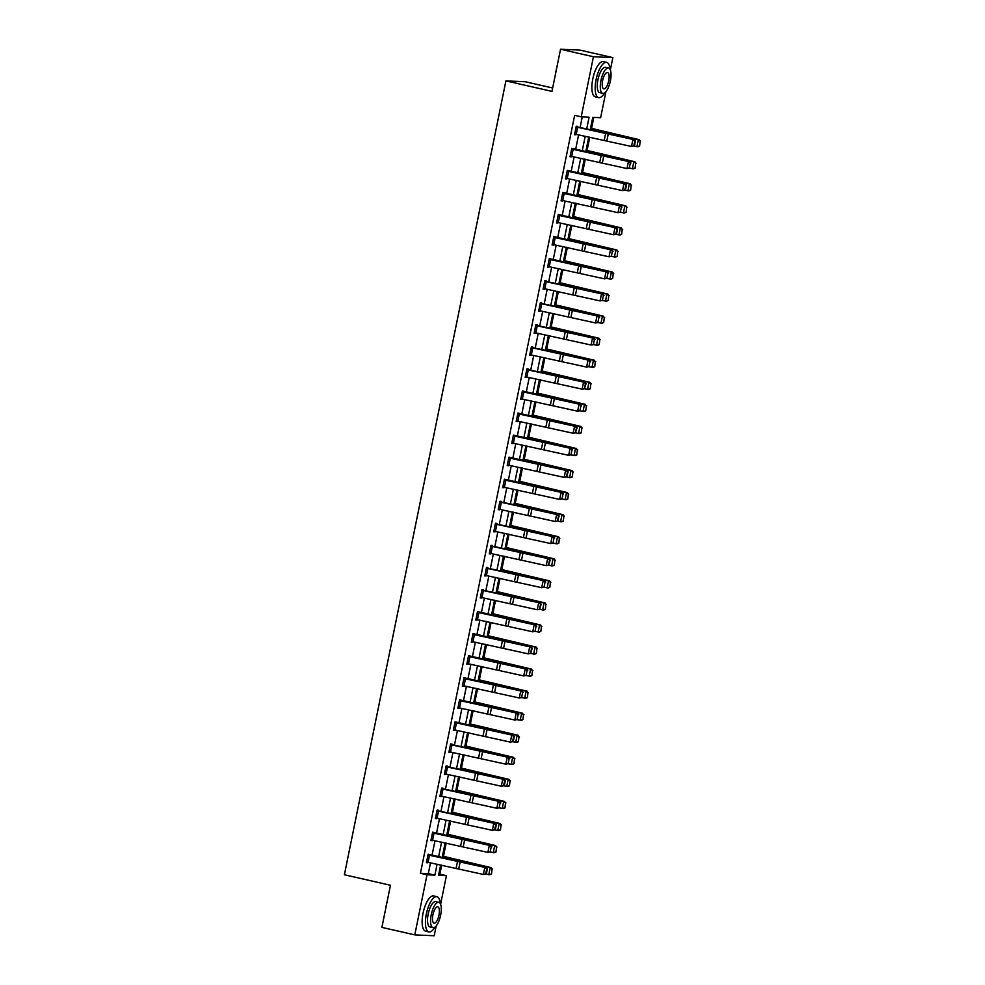 <?xml version="1.0" encoding="UTF-8"?>
<svg xmlns="http://www.w3.org/2000/svg" width="985" height="985" viewBox="0 0 985 985"><rect width="100%" height="100%" fill="white"/><g stroke="black" fill="none" stroke-linecap="round" stroke-linejoin="round"><path stroke-width="1.48" d="M552.659 87.985L525.313 81.755L505.908 80.893L344.393 874.754L390.454 885.256L381.885 927.39L414.784 934.888L427.01 874.791L434.877 875.136L437.106 864.202M505.908 80.893L551.969 91.383L560.539 49.25L579.956 50.112L612.855 57.61L610.343 69.947M605.935 91.642L600.628 117.707L592.761 117.363L590.249 129.688M438.793 874.101L439.839 874.151L441.674 865.15M443.459 856.371L446.168 843.086M447.953 834.307L450.65 821.022M452.435 812.256L455.144 798.97M456.929 790.192L459.626 776.906M461.411 768.128L464.12 754.855M465.905 746.076L468.601 732.791M470.387 724.012L473.096 710.727M474.881 701.948L477.577 688.675M479.363 679.896L482.071 666.611M483.857 657.832L486.553 644.547M488.338 635.768L491.047 622.495M492.832 613.717L495.529 600.431M497.314 591.653L500.023 578.367M501.808 569.601L504.505 556.316M506.29 547.537L508.999 534.252M510.784 525.473L513.481 512.188M515.266 503.421L517.975 490.136M519.76 481.357L522.456 468.072M524.242 459.293L526.95 446.02M528.736 437.241L531.432 423.956M533.217 415.177L535.926 401.892M537.712 393.113L540.408 379.841M542.193 371.062L544.902 357.777M546.687 348.998L549.384 335.713M551.169 326.934L553.878 313.661M555.663 304.882L558.36 291.597M560.145 282.818L562.854 269.533M564.639 260.766L567.335 247.481M569.121 238.702L571.829 225.417M573.615 216.638L576.311 203.366M578.096 194.587L580.805 181.302M582.591 172.523L585.287 159.238M587.072 150.459L589.781 137.186M591.566 128.407L593.807 117.4M439.839 874.151L446.427 875.653L440.603 904.255M436.195 925.937L434.2 935.75L414.784 934.888M586.691 128.949L589.092 117.19L581.212 116.846L574.637 115.344L420.435 873.289L428.303 873.646L430.494 862.835M431.984 855.546L434.988 840.771M436.466 833.495L439.47 818.72M440.96 811.431L443.964 796.656M445.442 789.367L448.446 774.592M449.936 767.315L452.94 752.54M454.417 745.251L457.422 730.476M458.911 723.187L461.916 708.412M463.393 701.135L466.397 686.36M467.887 679.071L470.892 664.296M472.369 657.007L475.373 642.245M476.863 634.956L479.867 620.181M481.345 612.892L484.349 598.117M485.839 590.84L488.843 576.065M490.321 568.776L493.337 554.001M494.815 546.712L497.819 531.937M499.296 524.66L502.313 509.885M503.791 502.596L506.795 487.821M508.272 480.532L511.289 465.757M512.766 458.481L515.771 443.706M517.248 436.417L520.265 421.642M521.742 414.353L524.746 399.578M526.236 392.301L529.24 377.526M530.718 370.237L533.722 355.462M535.212 348.173L538.216 333.41M539.694 326.121L542.698 311.346M544.188 304.057L547.192 289.282M548.67 282.005L551.674 267.231M553.164 259.942L556.168 245.166M557.645 237.877L560.65 223.102M562.139 215.826L565.144 201.051M566.621 193.762L569.625 178.987M571.115 171.698L574.12 156.923M575.597 149.646L578.601 134.871M580.091 127.582L582.258 116.895M577.419 127.028L577.567 126.314L576.25 126.265L574.526 134.748L575.942 134.317M571.62 149.03L628.442 161.478L605.369 155.852A10.847 0.653 11.5 0 0 601.441 154.99L571.768 148.316L570.044 156.8L571.448 156.381M567.138 171.082L623.948 183.542L600.875 177.916A10.847 0.653 11.5 0 0 596.959 177.054L567.274 170.38L565.55 178.864L566.966 178.433M562.644 193.146L619.466 205.606L596.393 199.967A10.847 0.653 11.5 0 0 592.465 199.105L562.792 192.444L561.068 200.928L562.472 200.497M556.722 222.278L558.187 215.21L614.972 227.658L591.899 222.031A10.847 0.653 11.5 0 0 587.983 221.169L558.298 214.496L556.574 222.979L557.99 222.548M552.228 244.342L553.693 237.274L610.491 249.722L587.417 244.095A10.847 0.653 11.5 0 0 583.489 243.233L553.816 236.56L552.092 245.043L553.496 244.612M547.746 266.393L549.211 259.326L605.997 271.786L582.923 266.147A10.847 0.653 11.5 0 0 579.008 265.285L549.322 258.624L547.598 267.107L549.014 266.676M546.01 281.439L546.146 280.737L544.84 280.676L543.117 289.159L544.52 288.728M541.516 303.503L541.664 302.801L540.346 302.74L538.623 311.223L540.039 310.792M537.034 325.567L537.17 324.853L535.865 324.791L534.129 333.287L535.544 332.856M532.54 347.619L532.688 346.917L531.371 346.855L529.647 355.339L531.063 354.908M528.046 369.683L528.194 368.969L526.889 368.919L525.153 377.403L526.569 376.972M522.247 391.685L579.069 404.133L555.996 398.506A10.847 0.653 11.5 0 0 552.08 397.644L522.395 390.971L520.671 399.454L522.087 399.036M517.765 413.737L574.587 426.197L551.514 420.57A10.847 0.653 11.5 0 0 547.586 419.708L517.913 413.035L516.177 421.518L517.593 421.087M513.271 435.801L570.093 448.261L547.02 442.622A10.847 0.653 11.5 0 0 543.104 441.76L513.419 435.099L511.695 443.582L513.099 443.151M507.349 464.932L508.814 457.865L565.612 470.313L542.538 464.686A10.847 0.653 11.5 0 0 538.61 463.824L508.937 457.151L507.201 465.634L508.617 465.215M502.867 486.996L504.332 479.929L561.118 492.377L538.044 486.75A10.847 0.653 11.5 0 0 534.129 485.888L504.443 479.215L502.719 487.698L504.123 487.267M501.119 502.042L501.267 501.328L499.961 501.279L498.225 509.762L499.641 509.331M496.637 524.094L496.785 523.392L495.467 523.331L493.744 531.814L495.147 531.383M492.143 546.158L492.291 545.456L490.986 545.394L489.25 553.878L490.665 553.447M487.661 568.222L487.809 567.508L486.491 567.458L484.768 575.942L486.171 575.511M483.167 590.274L483.315 589.572L482.01 589.51L480.274 597.994L481.69 597.563M477.368 612.276L534.19 624.736L511.116 619.097A10.847 0.653 11.5 0 0 507.201 618.248L477.516 611.574L475.792 620.058L477.196 619.627M472.886 634.34L529.708 646.788L506.635 641.161A10.847 0.653 11.5 0 0 502.707 640.299L473.022 633.626L471.298 642.121L472.714 641.691M468.392 656.404L525.214 668.852L502.141 663.225A10.847 0.653 11.5 0 0 498.225 662.363L468.54 655.69L466.816 664.173L468.22 663.742M462.47 685.523L463.935 678.468L520.733 690.916L497.659 685.277A10.847 0.653 11.5 0 0 493.731 684.427L464.046 677.754L462.322 686.237L463.738 685.806M457.976 707.587L459.441 700.52L516.238 712.968L493.165 707.341A10.847 0.653 11.5 0 0 489.25 706.479L459.564 699.806L457.84 708.289L459.244 707.87M453.494 729.651L454.959 722.584L511.757 735.032L488.671 729.405A10.847 0.653 11.5 0 0 484.755 728.543L455.07 721.87L453.346 730.353L454.762 729.922M451.758 744.697L451.893 743.983L450.588 743.934L448.864 752.417L450.268 751.986M447.264 766.749L447.412 766.047L446.094 765.985L444.37 774.469L445.786 774.05M442.782 788.813L442.918 788.111L441.612 788.049L439.889 796.533L441.292 796.102M438.288 810.877L438.436 810.163L437.118 810.113L435.395 818.597L436.811 818.166M432.489 832.879L489.311 845.327L466.237 839.7A10.847 0.653 11.5 0 0 462.322 838.838L432.637 832.165L430.913 840.648L432.316 840.217M428.007 854.931L484.817 867.391L461.743 861.764A10.847 0.653 11.5 0 0 457.828 860.902L428.143 854.229L426.419 862.712L427.835 862.281M560.539 49.25L593.438 56.748L612.855 57.61M420.435 873.289L427.01 874.791M581.212 116.846L593.438 56.748M438.584 856.913L441.588 842.138M443.078 834.861L446.082 820.086M447.559 812.797L450.564 798.022M452.053 790.733L455.058 775.958M456.535 768.682L459.552 753.907M461.029 746.618L464.034 731.843M465.511 724.554L468.528 709.779M470.005 702.502L473.009 687.727M474.487 680.438L477.503 665.663M478.981 658.386L481.985 643.611M483.463 636.322L486.479 621.547M487.957 614.258L490.961 599.483M492.451 592.207L495.455 577.432M496.933 570.143L499.937 555.368M501.427 548.079L504.431 533.304M505.908 526.027L508.913 511.252M510.402 503.963L513.407 489.188M514.884 481.899L517.888 467.124M519.378 459.847L522.382 445.072M523.86 437.783L526.864 423.008M528.354 415.719L531.358 400.957M532.836 393.668L535.84 378.893M537.33 371.604L540.334 356.829M541.812 349.552L544.816 334.777M546.306 327.488L549.31 312.713M550.787 305.424L553.792 290.649M555.281 283.372L558.286 268.597M559.763 261.308L562.767 246.533M564.257 239.244L567.262 224.469M568.739 217.192L571.743 202.417M573.233 195.128L576.237 180.353M577.715 173.065L580.719 158.29M582.209 151.013L585.213 136.238M440.664 864.941L438.559 875.308L446.427 875.653M588.771 136.977L585.767 151.752M584.277 159.028L581.273 173.803M579.796 181.092L576.791 195.867M575.302 203.144L572.297 217.919M570.82 225.208L567.816 239.983M566.326 247.272L563.321 262.047M561.844 269.324L558.84 284.099M557.35 291.388L554.346 306.163M552.868 313.452L549.852 328.227M548.374 335.503L545.37 350.278M543.892 357.567L540.876 372.342M539.398 379.631L536.394 394.406M534.917 401.683L531.9 416.458M530.423 423.747L527.418 438.522M525.941 445.811L522.924 460.574M521.447 467.863L518.442 482.638M516.953 489.927L513.948 504.702M512.471 511.978L509.467 526.753M507.977 534.042L504.973 548.817M503.495 556.106L500.491 570.881M499.001 578.158L495.997 592.933M494.519 600.222L491.515 614.997M490.025 622.286L487.021 637.061M485.543 644.338L482.539 659.113M481.049 666.402L478.045 681.177M476.568 688.466L473.563 703.241M472.074 710.517L469.069 725.292M467.592 732.581L464.588 747.356M463.098 754.645L460.094 769.408M458.616 776.697L455.612 791.472M454.122 798.761L451.118 813.536M449.64 820.813L446.636 835.588M445.146 842.877L442.142 857.652M428.303 873.646L434.877 875.136M574.575 134.514L575.843 134.81M570.081 156.578L571.349 156.861M565.599 178.63L566.867 178.925M561.105 200.694L562.373 200.977M556.623 222.758L557.892 223.041M552.129 244.809L553.398 245.105M547.648 266.873L548.916 267.157M543.154 288.937L544.422 289.221M538.672 310.989L539.94 311.285M534.178 333.053L535.446 333.336M529.696 355.117L530.952 355.4M525.202 377.169L526.47 377.464M520.72 399.233L521.976 399.516M516.226 421.285L517.494 421.58M511.744 443.348L513 443.644M507.25 465.412L508.519 465.696M502.769 487.464L504.024 487.76M498.275 509.528L499.543 509.811M493.793 531.592L495.049 531.875M489.299 553.644L490.567 553.939M484.817 575.708L486.073 575.991M480.323 597.772L481.591 598.055M475.841 619.824L477.097 620.119M471.347 641.888L472.615 642.171M466.865 663.952L468.121 664.235M462.371 686.003L463.639 686.299M457.89 708.067L459.145 708.35M453.395 730.119L454.664 730.414M448.914 752.183L450.17 752.466M444.42 774.247L445.688 774.53M439.926 796.299L441.194 796.594M435.444 818.363L436.712 818.646M430.95 840.427L432.218 840.71M426.468 862.478L427.736 862.774M576.114 126.966L632.924 139.427L609.85 133.788A10.847 0.653 11.5 0 0 605.935 132.926L576.151 126.733M634.451 145.903L631.496 146.494L632.924 139.427L634.832 140.904L633.823 145.854L634.451 145.903L635.448 140.953L634.832 140.904M576.139 126.979L574.698 134.046L631.496 146.494L633.823 145.854M635.448 140.953L634.475 139.538M639.597 146.112L640.176 141.163L639.597 146.112L637.948 146.777L633.983 146.125M639.166 146.112L636.876 146.777L638.317 139.71L612.239 133.898A10.847 0.653 -168.5 0 1 608.681 133.049L590.508 128.419M640.176 141.163L638.317 139.71L640.607 141.163M590.569 128.148L639.388 139.71M555.565 73.703A17.631 6.316 -77.2 0 1 556.094 70.563A17.631 6.316 -77.2 0 1 556.845 67.436M610.01 69.246A18.075 6.476 102.8 0 0 606.649 62.375A18.075 6.476 102.8 0 0 596.085 79.699A18.075 6.476 102.8 0 0 598.621 97.614A18.075 6.476 102.8 0 0 604.63 92.873M606.649 62.375L603.362 61.624A18.075 6.476 102.8 0 0 592.785 78.948A18.075 6.476 102.8 0 0 595.334 96.862L598.621 97.614M602.771 93.366L599.754 92.676A13.014 4.654 -77.2 0 1 597.92 79.785A13.014 4.654 -77.2 0 1 605.529 67.312L608.558 68.002A13.014 4.654 102.8 0 0 600.948 80.474A13.014 4.654 102.8 0 0 602.771 93.366A13.014 4.654 102.8 0 0 610.392 80.893A13.014 4.654 102.8 0 0 608.558 68.002M602.623 80.548A8.385 3.004 102.8 0 0 603.805 88.859A8.385 3.004 102.8 0 0 608.705 80.819A8.385 3.004 102.8 0 0 607.523 72.508A8.385 3.004 102.8 0 0 602.623 80.548M385.825 908.01A17.631 6.316 -77.2 0 1 386.354 904.87A17.631 6.316 -77.2 0 1 387.105 901.743M440.27 903.553A18.075 6.476 102.8 0 0 436.909 896.682A18.075 6.476 102.8 0 0 426.345 914.006A18.075 6.476 102.8 0 0 428.881 931.921A18.075 6.476 102.8 0 0 434.89 927.18M436.909 896.682L433.622 895.931A18.075 6.476 102.8 0 0 423.045 913.255A18.075 6.476 102.8 0 0 425.594 931.17L428.881 931.921M433.031 927.673L430.002 926.983A13.014 4.654 -77.2 0 1 428.179 914.092A13.014 4.654 -77.2 0 1 435.789 901.62L438.817 902.309A13.014 4.654 102.8 0 0 431.208 914.782A13.014 4.654 102.8 0 0 433.031 927.673A13.014 4.654 102.8 0 0 440.64 915.2A13.014 4.654 102.8 0 0 438.817 902.309M432.883 914.856A8.385 3.004 102.8 0 0 434.065 923.167A8.385 3.004 102.8 0 0 438.965 915.127A8.385 3.004 102.8 0 0 437.783 906.816A8.385 3.004 102.8 0 0 432.883 914.856M572.962 149.092L571.669 148.797M629.957 167.955L627.002 168.558L628.442 161.478L630.351 162.968L629.341 167.918L630.351 162.968M571.645 149.03L570.204 156.098L627.002 168.558L629.341 167.918M630.966 163.005L629.981 161.589M568.468 171.156L567.175 170.861M625.475 190.019L622.52 190.61L623.948 183.542L625.857 185.02L624.847 189.97L625.475 190.019L626.472 185.069L625.857 185.02M567.163 171.095L565.722 178.162L622.52 190.61L624.847 189.97M626.472 185.069L625.5 183.653M635.116 168.164L635.694 163.214L635.116 168.164L633.466 168.841L629.489 168.189M634.685 168.164L632.395 168.841L633.835 161.762L607.745 155.962A10.847 0.653 -168.5 0 1 604.187 155.113L586.013 150.483M635.694 163.214L633.835 161.762L636.113 163.214M586.075 150.213L634.906 161.774M630.622 190.228L631.2 185.278L630.622 190.228L628.972 190.893L625.007 190.253M630.191 190.228L627.901 190.893L629.341 183.826L603.263 178.014A10.847 0.653 -168.5 0 1 599.705 177.177L581.532 172.547M631.2 185.278L629.341 183.826L631.631 185.278M581.581 172.264L630.412 183.826M563.986 193.208L562.694 192.912M620.981 212.071L618.026 212.674L619.466 205.606L621.375 207.084L620.365 212.034L621.375 207.084M562.669 193.158L561.228 200.226L618.026 212.674L620.365 212.034M621.991 207.121L621.006 205.717M559.492 215.272L558.199 214.976M616.499 234.134L613.544 234.725L614.972 227.658L616.881 229.136L615.871 234.085L616.499 234.134L617.496 229.185L616.881 229.136M556.747 222.278L613.544 234.725L615.871 234.085M617.496 229.185L616.524 227.769M555.011 237.336L553.718 237.04M612.005 256.199L609.05 256.789L610.491 249.722L612.399 251.2L611.389 256.149L612.399 251.2M552.253 244.342L609.05 256.789L611.389 256.149M613.015 251.249L612.03 249.833M626.14 212.292L626.719 207.343L626.14 212.292L624.49 212.957L620.513 212.304M625.709 212.292L623.419 212.957L624.859 205.89L598.769 200.078A10.847 0.653 -168.5 0 1 595.211 199.229L577.038 194.599M626.719 207.343L624.859 205.89L627.137 207.343M577.099 194.328L625.918 205.89M621.646 234.344L622.225 229.394L621.646 234.344L619.996 235.021L616.031 234.368M621.215 234.344L618.925 235.009L620.365 227.941L594.287 222.13A10.847 0.653 -168.5 0 1 590.717 221.293L572.556 216.663M622.225 229.394L620.365 227.941L622.655 229.394M572.605 216.38L621.437 227.954M617.164 256.408L617.743 251.458L617.164 256.408L615.514 257.073L611.537 256.432M616.733 256.408L614.443 257.073L615.871 250.005L589.793 244.194A10.847 0.653 -168.5 0 1 586.235 243.357L568.062 238.727M617.743 251.458L615.871 250.005L618.161 251.458M568.123 238.444L616.942 250.005M612.67 278.472L613.249 273.51L612.67 278.472L611.02 279.137L607.056 278.484M612.239 278.459L609.949 279.137L611.389 272.057L585.312 266.258A10.847 0.653 -168.5 0 1 581.741 265.408L563.58 260.779M613.249 273.51L611.389 272.057L612.461 272.069L613.68 273.522M563.629 260.508L612.461 272.069M608.188 300.524L608.767 295.574L608.188 300.524L606.538 301.201L602.561 300.548M607.757 300.524L605.467 301.188L606.895 294.121L580.818 288.309A10.847 0.653 -168.5 0 1 577.259 287.472L559.086 282.843M608.767 295.574L606.895 294.121L609.186 295.574M559.148 282.56L607.967 294.121M603.694 322.587L604.273 317.638L603.694 322.587L602.044 323.252L598.08 322.612M603.263 322.587L600.973 323.252L602.414 316.185L576.336 310.373A10.847 0.653 -168.5 0 1 572.765 309.536L554.604 304.894M604.273 317.638L602.414 316.185L604.704 317.638M554.654 304.624L603.485 316.185M599.212 344.651L599.791 339.69L599.212 344.651L597.563 345.316L593.586 344.664M598.781 344.639L596.491 345.316L597.92 338.237L571.842 332.438A10.847 0.653 -168.5 0 1 568.283 331.588L550.11 326.958M599.791 339.69L597.92 338.237L598.991 338.249L600.21 339.702M550.172 326.688L598.991 338.249M594.718 366.703L595.297 361.754L594.718 366.703L593.068 367.38L589.104 366.728M594.287 366.703L591.997 367.368L593.438 360.301L567.36 354.489A10.847 0.653 -168.5 0 1 563.789 353.652L545.628 349.022M595.297 361.754L593.438 360.301L595.728 361.754M545.678 348.739L594.509 360.301M590.237 388.767L590.815 383.818L590.237 388.767L588.587 389.432L584.61 388.792M589.806 388.767L587.516 389.432L588.944 382.365L562.866 376.553A10.847 0.653 -168.5 0 1 559.308 375.704L541.134 371.074M590.815 383.818L588.944 382.365L591.234 383.818M541.196 370.803L590.015 382.365M585.743 410.819L586.321 405.869L585.743 410.819L584.093 411.496L580.128 410.844M585.312 410.819L583.021 411.496L584.462 404.416L558.384 398.617A10.847 0.653 -168.5 0 1 554.814 397.768L536.653 393.138M586.321 405.869L584.462 404.416L586.752 405.869M536.702 392.867L585.533 404.429M581.261 432.883L581.839 427.933L581.261 432.883L579.611 433.56L575.634 432.908M580.83 432.883L578.54 433.548L579.968 426.48L553.89 420.669A10.847 0.653 -168.5 0 1 550.332 419.832L532.159 415.202M581.839 427.933L579.968 426.48L582.258 427.933M532.22 414.919L581.039 426.48M576.767 454.947L577.345 449.997L576.767 454.947L575.117 455.612L571.152 454.959M576.336 454.947L574.046 455.612L575.486 448.544L549.408 442.733A10.847 0.653 -168.5 0 1 545.838 441.883L527.677 437.254M577.345 449.997L575.486 448.544L577.776 449.997M527.726 436.983L576.557 448.544M572.285 476.999L572.864 472.049L572.285 476.999L570.623 477.676L566.658 477.023M571.854 476.999L569.564 477.676L570.992 470.596L544.914 464.797A10.847 0.653 -168.5 0 1 541.356 463.947L523.183 459.318M572.864 472.049L570.992 470.596L573.282 472.049M523.244 459.047L572.063 470.608M567.791 499.063L568.37 494.113L567.791 499.063L566.141 499.727L562.176 499.087M567.36 499.063L565.07 499.727L566.51 492.66L540.433 486.849A10.847 0.653 -168.5 0 1 536.862 486.011L518.701 481.382M568.37 494.113L566.51 492.66L568.801 494.113M518.75 481.099L567.582 492.66M563.297 521.127L563.876 516.177L563.297 521.127L561.647 521.791L557.682 521.139M562.878 521.127L560.576 521.791L562.016 514.724L535.938 508.913A10.847 0.653 -168.5 0 1 532.38 508.063L514.207 503.433M563.876 516.177L562.016 514.724L564.306 516.177M514.269 503.163L563.088 514.724M558.815 543.178L559.394 538.229L558.815 543.178L557.165 543.855L553.201 543.203M558.384 543.178L556.094 543.843L557.535 536.776L531.457 530.964A10.847 0.653 -168.5 0 1 527.886 530.127L509.725 525.497M559.394 538.229L557.535 536.776L559.825 538.229M509.774 525.214L558.606 536.788M554.321 565.242L554.9 560.293L554.321 565.242L552.671 565.907L548.707 565.267M553.902 565.242L551.6 565.907L553.041 558.84L526.963 553.028A10.847 0.653 -168.5 0 1 523.404 552.191L505.231 547.562M554.9 560.293L553.041 558.84L555.331 560.293M505.293 547.278L554.112 558.84M549.839 587.306L550.418 582.344L549.839 587.306L548.189 587.971L544.225 587.319M549.408 587.294L547.118 587.971L548.559 580.891L522.469 575.092A10.847 0.653 -168.5 0 1 518.91 574.243L500.749 569.613M550.418 582.344L548.559 580.891L549.63 580.904L550.849 582.357M500.799 569.342L549.63 580.904M545.345 609.358L545.924 604.408L545.345 609.358L543.695 610.035L539.731 609.383M544.927 609.358L542.624 610.023L544.065 602.955L517.987 597.144A10.847 0.653 -168.5 0 1 514.429 596.307L496.255 591.677M545.924 604.408L544.065 602.955L546.355 604.408M496.317 591.394L545.136 602.955M550.516 259.387L549.224 259.092M607.511 278.25L604.556 278.853L605.997 271.786L607.905 273.264L606.895 278.213L607.905 273.264M547.771 266.406L604.556 278.853L606.895 278.213M608.521 273.301L607.548 271.897M543.252 288.457L544.717 281.39L601.515 293.838L578.441 288.211A10.847 0.653 11.5 0 0 574.514 287.349L544.742 281.156M603.029 300.314L600.074 300.905L601.515 293.838L603.423 295.315L602.414 300.265L603.423 295.315M543.277 288.457L600.074 300.905L602.414 300.265M604.039 295.365L603.054 293.949M541.738 303.774L540.297 310.841L538.795 310.521L540.236 303.454L597.021 315.902L573.947 310.263A10.847 0.653 11.5 0 0 570.032 309.413L540.248 303.22M598.535 322.378L595.58 322.969L597.021 315.902L598.929 317.379L597.92 322.329L598.929 317.379M540.297 310.841L595.58 322.969L597.92 322.329M599.545 317.429L598.572 316.013M537.244 325.838L535.803 332.905L534.301 332.585L535.741 325.506L592.539 337.954L569.465 332.327A10.847 0.653 11.5 0 0 565.538 331.465L535.766 325.272M594.053 344.43L591.098 345.033L592.539 337.954L594.447 339.443L593.438 344.393L594.447 339.443M535.803 332.905L591.098 345.033L593.438 344.393M595.063 339.48L594.078 338.077M531.223 347.57L588.045 360.017L564.971 354.391A10.847 0.653 11.5 0 0 561.056 353.529L531.272 347.336M589.559 366.494L586.604 367.085L588.045 360.017L589.953 361.495L588.944 366.445L589.953 361.495M531.26 347.57L529.819 354.637L586.604 367.085L588.944 366.445M590.569 361.544L589.596 360.128M526.741 369.621L583.563 382.082L560.49 376.442A10.847 0.653 11.5 0 0 556.562 375.593L526.79 369.4M585.078 388.558L582.123 389.149L583.563 382.082L585.459 383.559L584.462 388.509L586.087 383.608L585.459 383.559M526.766 369.634L525.325 376.701L582.123 389.149L584.462 388.509M586.087 383.608L585.102 382.192M523.589 391.747L522.296 391.451M580.584 410.61L577.629 411.213L579.069 404.133L580.978 405.623L579.968 410.573L580.978 405.623M522.284 391.685L520.843 398.765L577.629 411.213L579.968 410.573M581.593 405.66L580.621 404.244M519.107 413.811L517.814 413.515M576.102 432.674L573.147 433.265L574.587 426.197L576.484 427.675L575.486 432.624L577.111 427.724L576.484 427.675M517.79 413.749L516.349 420.817L573.147 433.265L575.486 432.624M577.111 427.724L576.126 426.308M514.613 435.863L513.32 435.567M571.608 454.738L568.653 455.329L570.093 448.261L572.002 449.739L570.992 454.688L572.002 449.739M511.843 442.868L568.653 455.329L570.992 454.688M572.617 449.788L571.645 448.372M510.131 457.926L508.839 457.631M567.126 476.789L564.171 477.393L565.612 470.313L567.508 471.803L566.51 476.752L568.136 471.84L567.508 471.803M507.373 464.932L564.171 477.393L566.51 476.752M568.136 471.84L567.151 470.424M505.637 479.99L504.345 479.695M562.632 498.853L559.677 499.444L561.118 492.377L563.026 493.854L562.016 498.804L563.026 493.854M502.892 486.996L559.677 499.444L562.016 498.804M563.642 493.904L562.669 492.488M498.373 509.048L499.838 501.993L556.636 514.441L533.562 508.802A10.847 0.653 11.5 0 0 529.635 507.94L499.863 501.747M558.15 520.905L555.195 521.508L556.636 514.441L558.532 515.918L557.535 520.868L559.16 515.955L558.532 515.918M498.398 509.06L555.195 521.508L557.535 520.868M559.16 515.955L558.175 514.552M496.846 524.377L495.418 531.444L493.916 531.112L495.356 524.045L552.142 536.493L529.068 530.866A10.847 0.653 11.5 0 0 525.153 530.004L495.369 523.811M553.656 542.969L550.701 543.56L552.142 536.493L554.05 537.97L553.041 542.92L554.05 537.97M495.418 531.444L550.701 543.56L553.041 542.92M554.666 538.019L553.693 536.603M492.365 546.429L490.924 553.508L489.422 553.176L490.862 546.109L547.66 558.557L524.586 552.93A10.847 0.653 11.5 0 0 520.659 552.068L490.887 545.875M549.174 565.033L546.219 565.624L547.66 558.557L549.556 560.034L548.559 564.984L550.184 560.083L549.556 560.034M490.924 553.508L546.219 565.624L548.559 564.984M550.184 560.083L549.199 558.667M487.87 568.493L486.442 575.56L484.94 575.24L486.368 568.16L543.166 580.608L520.092 574.981A10.847 0.653 11.5 0 0 516.177 574.12L486.393 567.926M544.68 587.085L541.725 587.688L543.166 580.608L545.074 582.098L544.065 587.048L545.074 582.098M486.442 575.56L541.725 587.688L544.065 587.048M545.69 582.135L544.717 580.731M481.862 590.224L538.684 602.672L515.611 597.045A10.847 0.653 11.5 0 0 511.683 596.184L481.911 589.99M540.199 609.149L537.244 609.74L538.684 602.672L540.58 604.15L539.583 609.099L541.208 604.199L540.58 604.15M481.887 590.224L480.446 597.292L537.244 609.74L539.583 609.099M541.208 604.199L540.223 602.783M478.71 612.338L477.417 612.054M535.705 631.213L532.75 631.804L534.19 624.736L536.099 626.214L535.089 631.163L536.099 626.214M475.927 619.343L532.75 631.804L535.089 631.163M536.714 626.263L535.741 624.847M474.216 634.402L472.935 634.106M531.223 653.264L528.268 653.868L529.708 646.788L531.604 648.278L530.607 653.227L532.232 648.315L531.604 648.278M472.911 634.34L471.47 641.42L528.268 653.868L530.607 653.227M532.232 648.315L531.247 646.911M469.734 656.466L468.441 656.17M526.729 675.328L523.774 675.919L525.214 668.852L527.123 670.329L526.113 675.279L527.123 670.329M466.952 663.471L523.774 675.919L526.113 675.279M527.738 670.379L526.766 668.963M465.24 678.517L463.96 678.222M522.247 697.392L519.292 697.983L520.733 690.916L522.629 692.393L521.631 697.343L522.629 692.393M462.494 685.535L519.292 697.983L521.631 697.343M523.244 692.443L522.272 691.027M460.758 700.581L459.466 700.286M517.753 719.444L514.798 720.047L516.238 712.968L518.147 714.457L517.137 719.407L518.147 714.457M458.013 707.599L514.798 720.047L517.137 719.407M518.763 714.494L517.79 713.078M456.264 722.645L454.984 722.35M513.271 741.508L510.316 742.099L511.757 735.032L513.653 736.509L512.643 741.459L513.271 741.508L514.269 736.558L513.653 736.509M453.519 729.651L510.316 742.099L512.643 741.459M514.269 736.558L513.296 735.142M449 751.703L450.465 744.648L507.263 757.096L484.189 751.457A10.847 0.653 11.5 0 0 480.274 750.595L450.49 744.401M508.777 763.572L505.822 764.163L507.263 757.096L509.171 758.573L508.161 763.523L509.171 758.573M449.037 751.715L505.822 764.163L508.161 763.523M509.787 758.622L508.814 757.206M447.486 767.032L446.045 774.099L444.543 773.767L445.983 766.699L502.769 779.147L479.695 773.52A10.847 0.653 11.5 0 0 475.78 772.659L446.008 766.465M504.295 785.624L501.34 786.227L502.769 779.147L504.677 780.637L503.667 785.587L504.295 785.624L505.293 780.674L504.677 780.637M446.045 774.099L501.34 786.227L503.667 785.587M505.293 780.674L504.32 779.258M442.991 789.083L441.551 796.163L440.061 795.831L441.489 788.763L498.287 801.211L475.213 795.584A10.847 0.653 11.5 0 0 471.298 794.723L441.514 788.529M499.801 807.688L496.846 808.279L498.287 801.211L500.195 802.689L499.186 807.638L500.195 802.689M441.551 796.163L496.846 808.279L499.186 807.638M500.811 802.738L499.838 801.322M540.863 631.422L541.442 626.472L540.863 631.422L539.214 632.087L535.249 631.447M540.433 631.422L538.142 632.087L539.583 625.019L513.493 619.208A10.847 0.653 -168.5 0 1 509.935 618.358L491.774 613.729M541.442 626.472L539.583 625.019L541.873 626.472M491.823 613.458L540.654 625.019M536.369 653.474L536.948 648.524L536.369 653.474L534.72 654.151L530.755 653.498M535.951 653.474L533.648 654.151L535.089 647.071L509.011 641.272A10.847 0.653 -168.5 0 1 505.453 640.422L487.279 635.793M536.948 648.524L535.089 647.071L536.16 647.083L537.379 648.536M487.341 635.522L536.16 647.083M531.888 675.538L532.466 670.588L531.888 675.538L530.238 676.215L526.273 675.562M531.457 675.538L529.167 676.202L530.607 669.135L504.517 663.324A10.847 0.653 -168.5 0 1 500.959 662.486L482.798 657.857M532.466 670.588L530.607 669.135L532.897 670.588M482.847 657.574L531.678 669.135M527.394 697.602L527.972 692.652L527.394 697.602L525.744 698.266L521.779 697.626M526.975 697.602L524.673 698.266L526.113 691.199L500.035 685.388A10.847 0.653 -168.5 0 1 496.477 684.538L478.304 679.909M527.972 692.652L526.113 691.199L528.403 692.652M478.365 679.638L527.184 691.199M522.912 719.653L523.491 714.704L522.912 719.653L521.262 720.33L517.285 719.678M522.481 719.653L520.191 720.33L521.631 713.251L495.541 707.452A10.847 0.653 -168.5 0 1 491.983 706.602L473.822 701.973M523.491 714.704L521.631 713.251L523.921 714.704M473.871 701.702L522.703 713.263M518.418 741.717L518.996 736.768L518.418 741.717L516.768 742.394L512.803 741.742M517.999 741.717L515.697 742.382L517.137 735.315L491.059 729.503A10.847 0.653 -168.5 0 1 487.501 728.666L469.328 724.037M518.996 736.768L517.137 735.315L519.427 736.768M469.389 723.753L518.208 735.315M513.936 763.781L514.515 758.832L513.936 763.781L512.286 764.446L508.309 763.794M513.505 763.781L511.215 764.446L512.656 757.379L486.565 751.567A10.847 0.653 -168.5 0 1 483.007 750.718L464.846 746.088M514.515 758.832L512.656 757.379L514.946 758.832M464.895 745.817L513.727 757.379M509.442 785.833L510.021 780.883L509.442 785.833L507.792 786.51L503.827 785.858M509.023 785.833L506.721 786.51L508.161 779.43L482.084 773.631A10.847 0.653 -168.5 0 1 478.525 772.782L460.352 768.152M510.021 780.883L508.161 779.43L510.452 780.883M460.414 767.881L509.233 779.443M504.96 807.897L505.539 802.947L504.96 807.897L503.31 808.562L499.333 807.922M504.529 807.897L502.239 808.562L503.68 801.495L477.59 795.683A10.847 0.653 -168.5 0 1 474.031 794.846L455.87 790.216M505.539 802.947L503.68 801.495L505.97 802.947M455.92 789.933L504.751 801.495M436.983 810.815L493.793 823.275L470.719 817.636A10.847 0.653 11.5 0 0 466.804 816.774L437.02 810.581M495.32 829.739L492.365 830.343L493.793 823.275L495.701 824.753L494.692 829.702L495.32 829.739L496.317 824.79L495.701 824.753M435.542 817.882L492.365 830.343L494.692 829.702M496.317 824.79L495.344 823.386M500.466 829.961L501.045 825.011L500.466 829.961L498.816 830.626L494.852 829.973M500.048 829.961L497.745 830.626L499.186 823.558L473.108 817.747A10.847 0.653 -168.5 0 1 469.55 816.897L451.376 812.268M501.045 825.011L499.186 823.558L501.476 825.011M451.438 811.997L500.257 823.558M433.831 832.941L432.538 832.645M490.825 851.803L487.87 852.394L489.311 845.327L491.219 846.804L490.21 851.754L491.219 846.804M432.513 832.879L431.073 839.946L487.87 852.394L490.21 851.754M491.835 846.854L490.85 845.438M495.984 852.013L496.563 847.063L495.984 852.013L494.335 852.69L490.358 852.037M495.553 852.013L493.263 852.678L494.704 845.61L468.614 839.799A10.847 0.653 -168.5 0 1 465.055 838.961L446.894 834.332M496.563 847.063L494.704 845.61L496.994 847.063M446.944 834.049L495.775 845.622M429.337 855.005L428.044 854.709M486.344 873.867L483.389 874.458L484.817 867.391L486.725 868.868L485.716 873.818L486.344 873.867L487.341 868.918L486.725 868.868M428.032 854.943L426.591 862.01L483.389 874.458L485.716 873.818M487.341 868.918L486.368 867.502M491.49 874.077L492.069 869.127L491.49 874.077L489.84 874.742L485.876 874.101M491.059 874.077L488.769 874.742L490.21 867.674L464.132 861.863A10.847 0.653 -168.5 0 1 460.574 861.025L442.4 856.384M492.069 869.127L490.21 867.674L492.5 869.127M442.462 856.113L491.281 867.674M605.701 133.11L604.261 140.178M608.311 133.677L606.871 140.744M577.641 127.299L576.2 134.366M601.207 155.162L599.766 162.242M603.817 155.741L602.377 162.808M573.147 149.363L571.706 156.43M596.725 177.226L595.285 184.293M599.336 177.805L597.895 184.872M568.665 171.415L567.225 178.494M592.231 199.29L590.791 206.357M594.841 199.856L593.401 206.924M564.171 193.479L562.731 200.546M587.75 221.342L586.309 228.409M590.36 221.921L588.919 228.988M559.689 215.543L558.249 222.61M583.255 243.406L581.815 250.473M585.866 243.972L584.425 251.052M555.195 237.594L553.755 244.674M578.761 265.47L577.333 272.537M581.384 266.036L579.943 273.104M550.713 259.658L549.273 266.726M574.28 287.522L572.839 294.589M576.89 288.1L575.449 295.168M546.219 281.722L544.779 288.79M569.786 309.585L568.357 316.653M572.408 310.152L570.968 317.232M565.304 331.637L563.863 338.717M567.914 332.216L566.473 339.283M560.81 353.701L559.381 360.769M563.432 354.28L561.992 361.347M532.762 347.89L531.321 354.969M556.328 375.765L554.887 382.833M558.938 376.332L557.498 383.411M528.268 369.954L526.827 377.021M551.834 397.817L550.406 404.897M554.457 398.396L553.016 405.463M523.786 392.018L522.346 399.085M547.352 419.881L545.912 426.948M549.962 420.46L548.522 427.527M519.292 414.069L517.851 421.149M513.308 435.813L511.868 442.881M542.858 441.945L541.43 449.012M545.481 442.511L544.04 449.579M514.81 436.133L513.37 443.201M538.376 463.997L536.936 471.076M540.987 464.575L539.546 471.643M510.316 458.197L508.876 465.265M533.882 486.061L532.454 493.128M536.505 486.627L535.064 493.707M505.834 480.249L504.394 487.329M529.401 508.125L527.96 515.192M532.011 508.691L530.57 515.758M501.34 502.313L499.9 509.38M524.906 530.176L523.478 537.244M527.529 530.755L526.088 537.822M520.425 552.24L518.984 559.308M523.035 552.807L521.594 559.886M515.931 574.292L514.49 581.372M518.553 574.871L517.113 581.938M511.449 596.356L510.008 603.423M514.059 596.935L512.619 604.002M483.389 590.557L481.948 597.624M477.393 612.288L475.964 619.356M506.955 618.42L505.514 625.487M509.577 618.986L508.137 626.066M478.895 612.608L477.466 619.676M502.473 640.472L501.033 647.551M505.083 641.05L503.643 648.118M474.413 634.672L472.972 641.74M468.417 656.404L466.988 663.471M497.979 662.536L496.538 669.603M500.589 663.114L499.161 670.182M469.919 656.724L468.491 663.804M493.497 684.6L492.057 691.667M496.108 685.166L494.667 692.246M465.437 678.788L463.997 685.855M489.003 706.651L487.563 713.731M491.613 707.23L490.185 714.297M460.943 700.852L459.515 707.919M484.521 728.715L483.081 735.783M487.132 729.294L485.691 736.361M456.461 722.904L455.021 729.983M480.027 750.779L478.587 757.847M482.638 751.346L481.209 758.413M451.967 744.968L450.539 752.035M475.546 772.831L474.105 779.911M478.156 773.41L476.715 780.477M471.052 794.895L469.611 801.962M473.662 795.461L472.234 802.541M437.008 810.827L435.567 817.895M466.57 816.959L465.129 824.026M469.18 817.525L467.74 824.593M438.51 811.147L437.069 818.215M462.076 839.011L460.635 846.078M464.686 839.589L463.258 846.657M434.016 833.212L432.575 840.279M457.594 861.075L456.154 868.142M460.204 861.641L458.764 868.721M429.534 855.263L428.093 862.343"/></g></svg>

